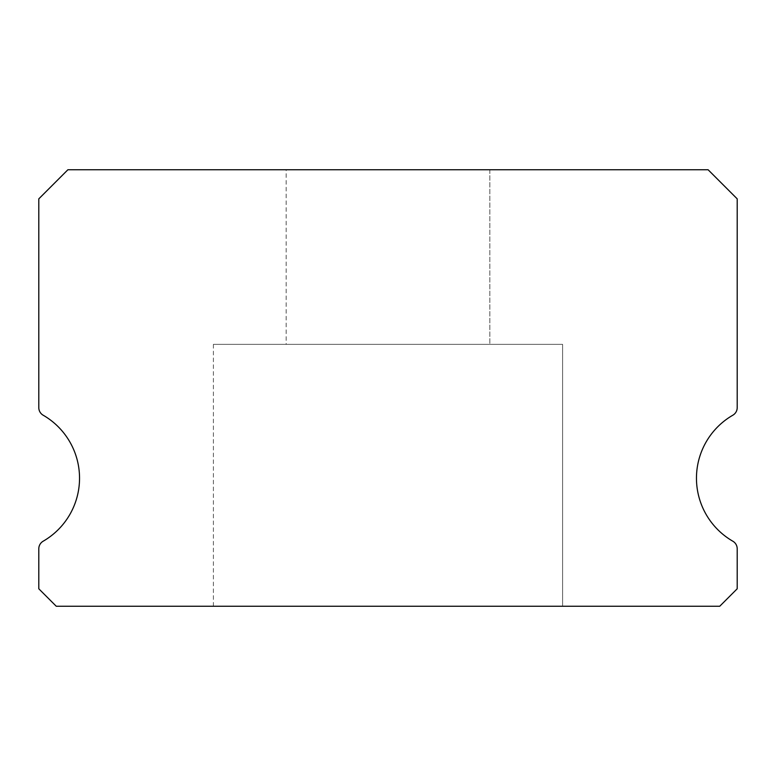<?xml version="1.0" encoding="UTF-8"?>
<svg xmlns="http://www.w3.org/2000/svg" width="776" height="776" viewBox="0 0 776 776"><rect width="100%" height="100%" fill="white"/><g stroke="black" fill="none" stroke-linecap="round" stroke-linejoin="round"><path stroke-width="0.58" stroke-dasharray="3.88 2.91" d="M286.15 169.75L489.85 169.75L286.15 169.75L489.85 169.75L286.15 169.75L489.85 169.75L286.15 169.75L489.85 169.75L286.15 169.75L489.85 169.75L286.15 169.75L489.85 169.75L286.15 169.75L489.85 169.75L489.85 344.35L286.15 344.35L489.85 344.35L286.15 344.35L489.85 344.35L286.15 344.35L489.85 344.35L286.15 344.35L489.85 344.35L286.15 344.35L489.85 344.35L286.15 344.35L489.85 344.35L286.15 344.35L489.85 344.35L489.85 169.75L286.15 169.75L286.15 344.35M489.85 169.75L489.85 344.35M732.835 541.212A72.75 72.75 0 0 1 732.835 415.209A8.73 8.73 0 0 0 737.2 407.642L737.2 198.85L708.1 169.75L67.9 169.75L38.8 198.85L38.8 407.642A8.73 8.73 0 0 0 43.165 415.209A72.75 72.75 0 0 1 43.165 541.212A8.73 8.73 0 0 0 38.8 548.778L38.8 588.79L56.26 606.25L719.74 606.25L737.2 588.79L737.2 548.778A8.73 8.73 0 0 0 732.835 541.212M562.6 344.35L213.4 344.35L562.6 344.35L213.4 344.35L562.6 344.35L213.4 344.35L562.6 344.35L213.4 344.35L562.6 344.35L213.4 344.35L562.6 344.35L213.4 344.35L562.6 344.35L213.4 344.35L562.6 344.35L562.6 606.25L213.4 606.25L562.6 606.25L213.4 606.25L562.6 606.25L213.4 606.25L562.6 606.25L213.4 606.25L562.6 606.25L213.4 606.25L562.6 606.25L213.4 606.25L562.6 606.25L213.4 606.25L562.6 606.25L562.6 344.35L562.6 606.25M213.4 344.35L213.4 606.25"/><path stroke-width="1.16" d="M732.835 541.212A72.75 72.75 0 0 1 732.835 415.209A8.73 8.73 0 0 0 737.2 407.642L737.2 198.85L708.1 169.75L67.9 169.75L38.8 198.85L38.8 407.642A8.73 8.73 0 0 0 43.165 415.209A72.75 72.75 0 0 1 43.165 541.212A8.73 8.73 0 0 0 38.8 548.778L38.8 588.79L56.26 606.25L719.74 606.25L737.2 588.79L737.2 548.778A8.73 8.73 0 0 0 732.835 541.212"/></g></svg>
